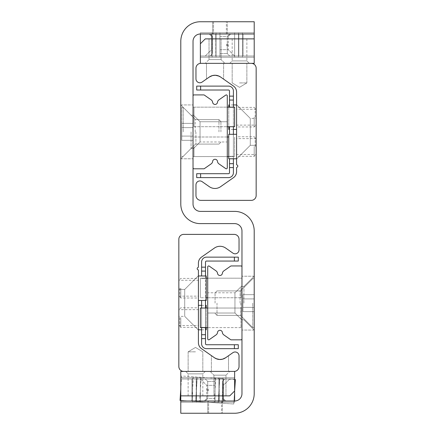<?xml version="1.0" encoding="UTF-8"?>
<svg xmlns="http://www.w3.org/2000/svg" width="435" height="435" viewBox="0 0 435 435"><rect width="100%" height="100%" fill="white"/><g stroke="black" fill="none" stroke-linecap="round" stroke-linejoin="round"><path stroke-width="0.33" stroke-dasharray="2.17 1.63" d="M193.031 131.859L193.031 158.775L193.031 131.859M180.797 131.859L180.797 104.944L180.797 131.859M241.969 303.141L241.969 330.056L241.969 303.141M254.203 303.141L254.203 276.225L254.203 303.141M212.606 33.984L227.287 33.984L212.606 33.984L227.287 33.984L212.606 33.984L227.287 33.984L212.606 33.984L227.287 33.984L212.606 33.984L227.287 33.984L212.606 33.984L227.287 33.984L212.606 33.984L212.606 21.75L227.287 21.75L212.606 21.75L212.606 33.984L212.606 21.75L227.287 21.75L212.606 21.75L227.287 21.75L212.606 21.75L212.606 33.984L212.606 21.75L227.287 21.75L212.606 21.75L227.287 21.75L212.606 21.75L212.606 33.984M212.606 21.75L227.287 21.75L212.606 21.75M213.536 33.984L226.358 33.984L213.536 33.984L226.358 33.984L213.536 33.984L226.358 33.984L213.536 33.984L213.536 21.75L226.358 21.75L213.536 21.75L213.536 33.984L213.536 21.75L226.358 21.75L213.536 21.75M207.712 401.016L222.394 401.016L207.712 401.016L222.394 401.016L207.712 401.016L222.394 401.016L207.712 401.016L222.394 401.016L207.712 401.016L222.394 401.016L207.712 401.016L222.394 401.016L207.712 401.016L207.712 413.25L222.394 413.25L207.712 413.25L207.712 401.016L207.712 413.25L222.394 413.25L207.712 413.25L222.394 413.25L207.712 413.25L207.712 401.016L207.712 413.25L222.394 413.25L207.712 413.25L222.394 413.25L207.712 413.25L207.712 401.016M207.712 413.25L222.394 413.25L207.712 413.25M208.642 401.016L221.464 401.016L208.642 401.016L221.464 401.016L208.642 401.016L221.464 401.016L208.642 401.016L208.642 413.25L221.464 413.25L208.642 413.25L208.642 401.016L208.642 413.25L221.464 413.25L208.642 413.25M243.926 303.141L243.926 286.502L243.926 303.141M191.074 131.859L191.074 148.498L191.074 131.859M254.203 33.984L254.203 21.75L200.372 21.75A19.575 19.575 0 0 0 180.797 41.325L180.797 204.042A19.575 19.575 0 0 0 200.372 223.617L234.628 223.617A7.341 7.341 0 0 1 241.969 230.958L241.969 393.675A7.341 7.341 0 0 1 234.628 401.016L180.797 401.016L180.797 413.25L234.628 413.25A19.575 19.575 0 0 0 254.203 393.675L254.203 230.958A19.575 19.575 0 0 0 234.628 211.383L200.372 211.383A7.341 7.341 0 0 1 193.031 204.042L193.031 41.325A7.341 7.341 0 0 1 200.372 33.984L254.203 33.984L211.513 33.984L216.032 33.984L216.032 56.006L211.513 56.006L211.513 33.984L243.062 33.984L238.543 33.984L238.543 56.006L238.543 33.984L254.203 33.984L254.203 56.006L238.543 56.006L254.203 56.006L238.543 56.006L238.543 33.984L243.062 33.984L209.181 33.984L243.062 33.984L238.543 33.984L238.543 56.006L238.799 33.984L238.799 56.006L243.062 56.006L238.543 56.006L254.203 56.006L254.203 33.984L238.543 33.984L254.203 33.984L254.203 56.006L254.203 32.761L254.203 57.23L200.372 57.23L254.203 57.23L200.372 57.23L254.203 57.23L254.203 32.761L238.543 32.761L238.543 57.23L238.543 32.761L238.543 57.23L238.543 32.761L242.458 32.761L242.458 57.23L242.458 32.761L234.628 32.761L234.628 57.23L234.628 32.761L219.947 32.761L219.947 57.23L219.947 32.761L212.117 32.761L212.117 57.23L212.117 32.761L216.032 32.761L216.032 57.23L216.032 32.761L216.032 57.23L216.032 32.761L200.372 32.761L254.203 32.761L200.372 32.761L200.372 33.984L216.032 33.984L200.372 33.984L200.372 56.006L216.032 56.006L216.032 33.984L216.032 56.006L200.372 56.006L216.032 56.006L215.776 33.984L211.513 33.984L211.513 56.006L243.062 56.006L243.062 33.984L243.062 56.006L234.628 56.006L234.628 33.984L234.628 56.006L219.947 56.006L219.947 33.984L209.181 33.984L230.713 33.984L210.159 33.984L229.734 33.984L219.947 33.984L219.947 56.006L211.513 56.006L215.776 56.006L215.776 33.984L216.032 56.006L216.032 33.984L215.776 56.006L211.513 56.006L211.513 33.984L211.513 56.006L234.628 56.006L205.266 56.006L243.062 56.006L238.799 56.006L238.799 33.984L238.799 56.006L243.062 56.006L243.062 33.984L243.062 56.006L234.628 56.006L234.628 33.984L234.628 56.006L219.947 56.006L219.947 33.984L219.947 56.006L200.372 56.006L200.372 33.984L216.032 33.984L200.372 33.984L200.372 56.006L200.372 33.984M195.478 351.833L188.137 351.833L195.478 351.833M195.478 371.408L188.137 371.408L195.478 371.408M216.777 358.946L218.908 359.44L216.777 358.946M221.078 359.451L222.214 359.261L221.078 359.451M224.27 358.543L228.511 355.738L225.656 357.739A9.787 9.787 0 0 1 214.433 357.739L201.546 348.712A7.341 7.341 0 0 1 198.414 342.698L198.414 270.282A0.489 0.489 0 0 0 198.066 269.814A1.223 1.223 0 0 1 198.066 267.465A0.489 0.489 0 0 0 198.414 266.998L198.414 263.093A7.341 7.341 0 0 1 201.546 257.08L214.433 248.053A9.787 9.787 0 0 1 225.656 248.053L232.872 253.105A3.915 3.915 0 0 0 239.032 249.897L239.032 239.277A4.894 4.894 0 0 0 234.139 234.383L183.733 234.383A4.894 4.894 0 0 0 178.839 239.277L178.839 366.515A4.894 4.894 0 0 0 183.733 371.408L234.139 371.408A4.894 4.894 0 0 0 239.032 366.515L239.032 355.895A3.915 3.915 0 0 0 232.872 352.687L224.27 358.543M214.428 371.408L228.511 371.408L214.428 371.408M178.839 309.644L178.839 325.51L178.839 309.644L198.414 309.644L198.414 325.51L198.414 309.644M178.839 280.281L178.839 296.148L178.839 280.281L198.414 280.281L198.414 296.148L198.414 280.281M198.414 330.056L198.414 275.736L198.414 330.056L184.712 316.354L184.712 289.438L184.712 316.354L184.712 289.438L178.839 289.438L178.839 316.354L178.839 289.438L178.839 316.354L178.839 289.438L178.839 316.354L178.839 289.438L178.839 316.354L178.839 289.438L178.839 316.354L178.839 289.438L178.839 316.354L178.839 289.438L178.839 316.354L178.839 289.438L178.839 316.354L178.839 289.438L178.839 316.354L178.839 289.438L184.712 289.438L184.712 316.354L184.712 289.438L184.712 316.354L184.712 289.438L178.839 289.438L184.712 289.438L184.712 316.354L184.712 289.438L184.712 316.354L184.712 289.438L178.839 289.438L184.712 289.438L184.712 316.354L184.712 289.438L184.712 316.354L184.712 289.438L178.839 289.438L184.712 289.438L184.712 316.354L184.712 289.438L184.712 316.354L198.414 330.056L198.414 275.736L198.414 330.056L198.414 275.736L198.414 330.056L184.712 316.354L198.414 330.056L198.414 275.736L198.414 330.056L198.414 275.736L198.414 330.056L184.712 316.354L198.414 330.056L198.414 275.736L198.414 330.056L198.414 275.736L198.414 330.056L184.712 316.354L198.414 330.056L198.414 275.736L198.414 330.056L198.414 275.736L198.414 330.056L184.712 316.354L178.839 316.354M198.414 275.736L184.712 289.438L198.414 275.736L184.712 289.438L198.414 275.736L184.712 289.438L198.414 275.736L184.712 289.438L198.414 275.736L184.712 289.438L178.839 289.438M239.522 82.922L246.862 82.922L239.522 82.922M239.522 63.347L246.862 63.347L239.522 63.347M218.223 75.81L216.092 75.315L218.223 75.81M213.922 75.304L212.786 75.494L213.922 75.304M210.73 76.212L206.489 79.018L209.344 77.017A9.787 9.787 0 0 1 220.567 77.017L233.454 86.043A7.341 7.341 0 0 1 236.586 92.057L236.586 164.474A0.489 0.489 0 0 0 236.934 164.941A1.223 1.223 0 0 1 236.934 167.29A0.489 0.489 0 0 0 236.586 167.758L236.586 171.662A7.341 7.341 0 0 1 233.454 177.676L220.567 186.702A9.787 9.787 0 0 1 209.344 186.702L202.128 181.651A3.915 3.915 0 0 0 195.967 184.859L195.967 195.478A4.894 4.894 0 0 0 200.861 200.372L251.267 200.372A4.894 4.894 0 0 0 256.161 195.478L256.161 68.241A4.894 4.894 0 0 0 251.267 63.347L200.861 63.347A4.894 4.894 0 0 0 195.967 68.241L195.967 78.86A3.915 3.915 0 0 0 202.128 82.068L210.73 76.212M220.572 63.347L206.489 63.347L220.572 63.347M256.161 125.111L256.161 109.245L256.161 125.111L236.586 125.111L236.586 109.245L236.586 125.111M256.161 154.474L256.161 138.607L256.161 154.474L236.586 154.474L236.586 138.607L236.586 154.474M236.586 104.699L236.586 159.02L236.586 104.699L250.288 118.402L250.288 145.317L250.288 118.402L250.288 145.317L256.161 145.317L256.161 118.402L256.161 145.317L256.161 118.402L256.161 145.317L256.161 118.402L256.161 145.317L256.161 118.402L256.161 145.317L256.161 118.402L256.161 145.317L256.161 118.402L256.161 145.317L256.161 118.402L256.161 145.317L256.161 118.402L256.161 145.317L256.161 118.402L256.161 145.317L250.288 145.317L250.288 118.402L250.288 145.317L250.288 118.402L250.288 145.317L256.161 145.317L250.288 145.317L250.288 118.402L250.288 145.317L250.288 118.402L250.288 145.317L256.161 145.317L250.288 145.317L250.288 118.402L250.288 145.317L250.288 118.402L250.288 145.317L256.161 145.317L250.288 145.317L250.288 118.402L250.288 145.317L250.288 118.402L236.586 104.699L236.586 159.02L236.586 104.699L236.586 159.02L236.586 104.699L250.288 118.402L236.586 104.699L236.586 159.02L236.586 104.699L236.586 159.02L236.586 104.699L250.288 118.402L236.586 104.699L236.586 159.02L236.586 104.699L236.586 159.02L236.586 104.699L250.288 118.402L236.586 104.699L236.586 159.02L236.586 104.699L236.586 159.02L236.586 104.699L250.288 118.402L256.161 118.402M236.586 159.02L250.288 145.317L236.586 159.02L250.288 145.317L236.586 159.02L250.288 145.317L236.586 159.02L250.288 145.317L236.586 159.02L250.288 145.317L256.161 145.317M241.969 278.183L241.969 297.757L241.969 278.183L207.712 278.183L207.712 297.757L207.712 278.183L207.712 297.757L207.712 278.183L207.712 287.97L207.712 278.183L200.372 278.183L200.372 297.757L200.372 278.183L206.244 278.183M207.712 308.034L207.712 327.609L207.712 308.034L207.712 327.609L207.712 308.034L207.712 317.822L207.712 308.034L200.372 308.034L200.372 327.609L207.712 327.609L207.712 317.822L207.712 327.609L241.969 327.609L241.969 308.034L207.712 308.034L240.979 308.034L240.979 327.609L240.979 308.034M241.969 308.034L241.969 327.609M241.969 320.024L234.954 313.01L241.969 320.024L234.954 313.01L241.969 320.024L234.954 313.01L241.969 320.024L241.969 285.768L241.969 320.024L241.969 285.768L241.969 320.024L241.969 285.768L241.969 320.024L241.969 285.768L241.969 320.024L241.969 285.768L241.969 320.024L241.969 285.768L241.969 320.024L241.969 285.768L241.969 320.024L234.954 313.01L234.954 292.782L234.954 313.01L207.712 313.01L207.712 292.782L207.712 313.01L207.712 292.782L207.712 313.01L207.712 292.782L207.712 313.01L207.712 292.782L207.712 313.01L207.712 292.782L207.712 313.01L207.712 292.782L207.712 313.01L207.712 292.782L207.712 313.01L234.954 313.01L234.954 292.782L234.954 313.01L234.954 292.782L234.954 313.01L207.712 313.01L234.954 313.01L234.954 292.782L234.954 313.01L234.954 292.782L234.954 313.01L207.712 313.01L234.954 313.01L234.954 292.782L234.954 313.01L234.954 292.782L234.954 313.01L207.712 313.01M209.251 266.128A0.979 0.979 0 0 0 207.712 266.927L207.712 338.865A0.979 0.979 0 0 0 209.251 339.664L216.075 334.89A3.426 3.426 0 0 0 217.516 332.471A2.447 2.447 0 0 1 222.377 332.471A3.426 3.426 0 0 0 223.818 334.89L230.642 339.664A0.979 0.979 0 0 0 231.202 339.844L240.99 339.844A0.979 0.979 0 0 0 241.969 338.865L241.969 266.927A0.979 0.979 0 0 0 240.99 265.948L231.202 265.948A0.979 0.979 0 0 0 230.642 266.128L223.818 270.902A3.426 3.426 0 0 0 222.377 273.321A2.447 2.447 0 0 1 217.516 273.321A3.426 3.426 0 0 0 216.075 270.902L209.251 266.128M193.031 156.573L193.031 136.998L193.031 156.573L227.287 156.573L227.287 136.998L227.287 156.573L227.287 136.998L227.287 156.573L234.628 156.573L234.628 136.998L234.628 156.573L228.756 156.573M227.287 126.721L227.287 107.146L227.287 126.721L227.287 107.146L227.287 126.721L234.628 126.721L234.628 107.146L193.031 107.146L193.031 126.721L227.287 126.721L194.021 126.721L194.021 107.146L194.021 126.721M193.031 126.721L193.031 107.146M193.031 114.731L200.046 121.746L193.031 114.731L200.046 121.746L193.031 114.731L200.046 121.746L193.031 114.731L193.031 148.987L193.031 114.731L193.031 148.987L193.031 114.731L193.031 148.987L193.031 114.731L193.031 148.987L193.031 114.731L193.031 148.987L193.031 114.731L193.031 148.987L193.031 114.731L193.031 148.987L193.031 114.731L200.046 121.746L200.046 141.973L200.046 121.746L227.287 121.746L227.287 141.973L227.287 121.746L227.287 141.973L227.287 121.746L227.287 141.973L227.287 121.746L227.287 141.973L227.287 121.746L227.287 141.973L227.287 121.746L227.287 141.973L227.287 121.746L227.287 141.973L227.287 121.746L200.046 121.746L200.046 141.973L200.046 121.746L200.046 141.973L200.046 121.746L227.287 121.746L200.046 121.746L200.046 141.973L200.046 121.746L200.046 141.973L200.046 121.746L227.287 121.746L200.046 121.746L200.046 141.973L200.046 121.746L200.046 141.973L200.046 121.746L227.287 121.746M225.749 168.628A0.979 0.979 0 0 0 227.287 167.828L227.287 95.89A0.979 0.979 0 0 0 225.749 95.091L218.925 99.865A3.426 3.426 0 0 0 217.484 102.285A2.447 2.447 0 0 1 212.623 102.285A3.426 3.426 0 0 0 211.182 99.865L204.358 95.091A0.979 0.979 0 0 0 203.797 94.912L194.01 94.912A0.979 0.979 0 0 0 193.031 95.89L193.031 167.828A0.979 0.979 0 0 0 194.01 168.807L203.797 168.807A0.979 0.979 0 0 0 204.358 168.628L211.182 163.854A3.426 3.426 0 0 0 212.623 161.434A2.447 2.447 0 0 1 217.484 161.434A3.426 3.426 0 0 0 218.925 163.854L225.749 168.628M193.031 167.828L193.031 95.89M208.447 390.005L207.789 390.733L207.147 390.472L207.022 389.76L207.712 389.271A0.734 0.734 0 0 0 207.076 390.369A0.734 0.734 0 0 0 208.349 390.369A0.734 0.734 0 0 0 207.712 389.271L208.441 389.907L207.712 390.739L208.398 390.271L208.262 389.515L207.712 389.271L208.447 390.005L208.169 389.434L207.413 389.336L206.984 389.923L207.294 390.608L208.006 390.679L208.447 390.005A0.734 0.734 0 0 1 207.712 390.739A0.734 0.734 0 0 1 206.978 390.005A0.734 0.734 0 0 1 207.712 389.271A0.734 0.734 0 0 1 208.447 390.005L207.712 389.271L208.447 390.005A0.734 0.734 0 0 0 207.712 389.271A0.734 0.734 0 0 0 206.978 390.005A0.734 0.734 0 0 0 207.712 390.739A0.734 0.734 0 0 0 208.447 390.005A0.734 0.734 0 0 1 207.348 390.641A0.734 0.734 0 0 1 207.348 389.368A0.734 0.734 0 0 1 208.447 390.005A0.734 0.734 0 0 1 207.712 390.739A0.734 0.734 0 0 1 206.978 390.005A0.734 0.734 0 0 1 207.712 389.271A0.734 0.734 0 0 1 208.447 390.005L207.789 390.733L207.147 390.472L207.022 389.76L207.712 389.271A0.734 0.734 0 0 0 207.076 390.369A0.734 0.734 0 0 0 208.349 390.369A0.734 0.734 0 0 0 207.712 389.271L208.441 389.907L207.712 390.739L208.398 390.271L208.262 389.515L207.712 389.271L208.447 390.005L208.169 389.434L207.413 389.336L206.984 389.923L207.294 390.608L208.006 390.679L208.447 390.005A0.734 0.734 0 0 1 207.712 390.739A0.734 0.734 0 0 1 206.978 390.005A0.734 0.734 0 0 1 207.712 389.271A0.734 0.734 0 0 1 208.447 390.005L207.712 389.271L208.447 390.005A0.734 0.734 0 0 0 207.712 389.271A0.734 0.734 0 0 0 206.978 390.005A0.734 0.734 0 0 0 208.082 390.641A0.734 0.734 0 0 0 208.082 389.368A0.734 0.734 0 0 0 206.978 390.005A0.734 0.734 0 0 0 207.712 390.739A0.734 0.734 0 0 0 208.447 390.005A0.734 0.734 0 0 1 207.348 390.641A0.734 0.734 0 0 1 207.348 389.368A0.734 0.734 0 0 1 208.447 390.005M223.487 401.016L218.968 401.016L218.968 378.994L223.487 378.994L223.487 401.016L200.372 401.016L225.819 401.016L204.287 401.016L224.841 401.016L205.266 401.016L223.487 401.016L223.487 378.994L191.938 378.994L196.457 378.994L196.457 401.016L191.938 401.016L200.372 401.016L191.938 401.016L196.457 401.016L196.457 378.994L196.201 401.016L191.938 401.016L215.053 401.016L180.797 401.016L196.457 401.016L196.201 378.994L191.938 378.994L191.938 401.016L191.938 378.994L200.372 378.994L200.372 401.016L200.372 378.994L215.053 378.994L215.053 401.016L224.841 401.016L205.266 401.016L225.819 401.016L204.287 401.016L224.841 401.016L205.266 401.016L215.053 401.016L215.053 378.994L223.487 378.994L219.224 378.994L219.224 401.016L223.487 401.016L223.487 378.994L200.372 378.994L229.734 378.994L180.797 378.994L196.457 378.994L196.457 401.016L196.457 378.994L196.201 401.016L196.201 378.994L191.938 378.994L191.938 401.016L191.938 378.994L200.372 378.994L200.372 401.016L200.372 378.994L215.053 378.994L215.053 401.016L215.053 378.994L223.487 378.994L219.224 378.994L219.224 401.016L218.968 378.994L218.968 401.016L234.628 401.016L218.968 401.016L218.968 378.994L234.628 378.994L218.968 378.994L223.487 378.994L223.487 401.016M180.797 401.016L180.797 378.994L196.457 378.994L180.797 378.994L180.797 401.016L196.457 401.016L180.797 401.016L180.797 378.994L180.797 402.239L234.628 402.239L234.628 377.77L180.797 377.77L234.628 377.77L180.797 377.77L234.628 377.77L180.797 377.77L234.628 377.77L234.628 402.239L218.968 402.239L218.968 377.77L218.968 402.239L222.883 402.239L222.883 377.77L222.883 402.239L215.053 402.239L215.053 377.77L215.053 402.239L200.372 402.239L200.372 377.77L200.372 402.239L192.542 402.239L192.542 377.77L192.542 402.239L196.457 402.239L196.457 377.77L196.457 402.239L180.797 402.239L180.797 377.77L180.797 402.239L180.797 377.77L180.797 395.877L229.734 395.877L234.628 390.983L234.628 371.408L180.797 371.408L180.797 395.877L180.797 371.408L180.797 395.877L229.734 395.877L234.628 390.983L234.628 371.408L180.797 371.408L234.628 371.408L234.628 390.983L229.734 395.877L180.797 395.877M234.628 401.016L234.628 378.994L218.968 378.994L218.968 401.016L218.968 378.994L234.628 378.994L234.628 401.016L218.968 401.016L234.628 401.016L234.628 378.994L234.628 402.239L180.797 402.239L196.457 402.239L196.457 377.77L196.457 402.239L192.542 402.239L222.883 402.239L218.968 402.239L218.968 377.77L218.968 402.239L234.628 402.239L234.628 377.77M215.053 398.569L206.734 398.569L215.053 398.569M215.053 381.441L207.712 381.441L215.053 381.441M215.053 385.356L206.734 385.356L215.053 385.356M226.553 44.995L227.211 44.267L227.853 44.528L227.978 45.24L227.287 45.729A0.734 0.734 0 0 0 227.924 44.626A0.734 0.734 0 0 0 226.651 44.626A0.734 0.734 0 0 0 227.287 45.729L226.559 45.093L227.287 44.261L226.602 44.729L226.738 45.485L227.287 45.729L226.553 44.995L226.831 45.566L227.587 45.664L228.016 45.077L227.706 44.392L226.994 44.321L226.553 44.995A0.734 0.734 0 0 1 227.287 44.261A0.734 0.734 0 0 1 228.022 44.995A0.734 0.734 0 0 1 227.287 45.729A0.734 0.734 0 0 1 226.553 44.995L227.287 45.729L226.553 44.995A0.734 0.734 0 0 1 227.287 44.261A0.734 0.734 0 0 1 228.022 44.995A0.734 0.734 0 0 1 227.287 45.729A0.734 0.734 0 0 1 226.553 44.995A0.734 0.734 0 0 0 227.287 45.729A0.734 0.734 0 0 0 228.022 44.995A0.734 0.734 0 0 0 226.923 44.359A0.734 0.734 0 0 0 226.923 45.631A0.734 0.734 0 0 0 228.022 44.995A0.734 0.734 0 0 0 227.287 44.261A0.734 0.734 0 0 0 226.553 44.995A0.734 0.734 0 0 1 227.657 44.359A0.734 0.734 0 0 1 227.657 45.631A0.734 0.734 0 0 1 226.553 44.995A0.734 0.734 0 0 0 227.287 45.729A0.734 0.734 0 0 0 228.022 44.995A0.734 0.734 0 0 0 227.287 44.261A0.734 0.734 0 0 0 226.553 44.995L227.211 44.267L227.853 44.528L227.978 45.24L227.287 45.729A0.734 0.734 0 0 0 227.924 44.626A0.734 0.734 0 0 0 226.651 44.626A0.734 0.734 0 0 0 227.287 45.729L226.559 45.093L227.287 44.261L226.602 44.729L226.738 45.485L227.287 45.729L226.553 44.995L226.831 45.566L227.587 45.664L228.016 45.077L227.706 44.392L226.994 44.321L226.553 44.995A0.734 0.734 0 0 1 227.287 44.261A0.734 0.734 0 0 1 228.022 44.995A0.734 0.734 0 0 1 227.287 45.729A0.734 0.734 0 0 1 226.553 44.995L227.287 45.729L226.553 44.995A0.734 0.734 0 0 1 227.287 44.261A0.734 0.734 0 0 1 228.022 44.995A0.734 0.734 0 0 1 226.918 45.631A0.734 0.734 0 0 1 226.918 44.359A0.734 0.734 0 0 1 228.022 44.995A0.734 0.734 0 0 1 227.287 45.729A0.734 0.734 0 0 1 226.553 44.995A0.734 0.734 0 0 0 227.657 45.631A0.734 0.734 0 0 0 227.657 44.359A0.734 0.734 0 0 0 226.553 44.995M219.947 36.431L228.266 36.431L219.947 36.431M219.947 53.559L227.287 53.559L219.947 53.559M219.947 49.644L228.266 49.644L219.947 49.644M206.978 389.956A0.734 0.734 0 0 1 207.761 389.271A0.734 0.734 0 0 1 208.447 390.054A0.734 0.734 0 0 1 207.664 390.739A0.734 0.734 0 0 1 206.978 389.956M208.447 390.054A0.734 0.734 0 0 0 207.386 389.347A0.734 0.734 0 0 0 207.305 390.614A0.734 0.734 0 0 0 208.447 390.054M180.797 400.472L233.758 404.001L180.041 400.423L181.667 376.009L234.628 379.537M234.628 390.902L233.758 404.001L235.384 379.586L219.757 378.542L218.131 402.962L219.757 378.542L223.661 378.803L222.035 403.218M223.661 378.803L181.667 376.009L180.797 389.107M215.847 378.287L214.227 402.701M201.198 377.308L199.578 401.722M193.39 376.792L191.764 401.206M197.294 377.047L195.668 401.467L197.294 377.047M254.203 38.878L205.266 38.878L200.372 43.772L200.372 63.347L254.203 63.347L200.372 63.347L200.372 43.772L205.266 38.878L254.203 38.878L254.203 63.347L254.203 38.878L205.266 38.878L200.372 43.772L200.372 63.347L254.203 63.347L254.203 32.761L254.203 57.23L200.372 57.23L254.203 57.23L200.372 57.23L200.372 32.761L200.372 57.23L200.372 32.761L200.372 57.23L200.372 32.761L200.372 57.23L200.372 32.761L216.032 32.761L216.032 57.23L216.032 32.761L216.032 57.23L216.032 32.761L212.117 32.761L212.117 57.23L212.117 32.761L219.947 32.761L219.947 57.23L219.947 32.761L234.628 32.761L234.628 57.23L234.628 32.761L242.458 32.761L242.458 57.23L242.458 32.761L238.543 32.761L238.543 57.23L238.543 32.761L238.543 57.23L238.543 32.761L254.203 32.761L254.203 57.23L254.203 32.761L200.372 32.761L254.203 32.761L200.372 32.761L254.203 32.761L254.203 57.23L200.372 57.23M205.266 371.408L185.691 371.408L205.266 371.408L202.819 373.855L188.137 373.855L202.819 373.855L188.137 373.855L188.137 395.877L202.819 395.877L188.137 395.877L202.819 395.877L188.137 395.877L188.137 373.855L202.819 373.855L205.266 371.408L185.691 371.408L205.266 371.408M229.734 371.408L210.159 371.408L229.734 371.408L225.966 375.177L213.928 375.177L225.966 375.177L213.928 375.177L213.928 395.877L225.966 395.877L213.928 395.877L225.966 395.877L213.928 395.877L213.928 375.177L225.966 375.177L229.734 371.408L210.159 371.408L229.734 371.408M229.734 63.347L249.309 63.347L229.734 63.347L232.181 60.9L246.862 60.9L232.181 60.9L246.862 60.9L246.862 38.878L232.181 38.878L246.862 38.878L232.181 38.878L246.862 38.878L246.862 60.9L232.181 60.9L229.734 63.347L249.309 63.347L229.734 63.347M205.266 63.347L224.841 63.347L205.266 63.347L209.034 59.579L221.072 59.579L209.034 59.579L221.072 59.579L221.072 38.878L209.034 38.878L221.072 38.878L209.034 38.878L221.072 38.878L221.072 59.579L209.034 59.579L205.266 63.347L224.841 63.347L205.266 63.347M205.51 308.034L205.51 334.705L201.595 334.705L205.51 334.705L205.51 343.759A0.979 0.979 0 0 0 206.489 344.737L238.298 344.737L238.298 348.652L234.383 348.652L234.383 344.737M205.51 327.609L205.51 271.087L201.595 271.087L201.595 267.172L205.51 267.172L205.51 271.087L201.595 271.087L201.595 275.98M234.383 261.054L234.383 257.139L238.298 257.139L238.298 261.054L206.489 261.054A0.979 0.979 0 0 0 205.51 262.033L205.51 267.172M205.51 275.98L205.51 300.449M205.51 338.62L201.595 338.62L201.595 334.705L205.51 334.705M201.595 267.172L201.595 262.033A4.894 4.894 0 0 1 206.489 257.139L234.383 257.139M201.595 327.609L201.595 308.034M201.595 300.449L201.595 334.705M205.51 271.087L201.595 271.087M234.383 348.652L206.489 348.652A4.894 4.894 0 0 1 201.595 343.759L201.595 338.62M229.49 158.775L229.49 163.669L233.405 163.669L233.405 167.584L229.49 167.584L229.49 163.669L233.405 163.669L233.405 100.05L229.49 100.05L229.49 90.997A0.979 0.979 0 0 0 228.511 90.018L196.702 90.018L196.702 86.103L200.617 86.103L200.617 90.018M200.617 173.701L200.617 177.616L196.702 177.616L196.702 173.701L228.511 173.701A0.979 0.979 0 0 0 229.49 172.722L229.49 167.584M229.49 126.721L229.49 134.306M229.49 96.135L233.405 96.135L233.405 100.05L229.49 100.05L229.49 107.146M200.617 86.103L228.511 86.103A4.894 4.894 0 0 1 233.405 90.997L233.405 96.135M229.49 163.669L233.405 163.669M229.49 100.05L233.405 100.05M233.405 107.146L233.405 126.721M233.405 134.306L233.405 158.775M233.405 167.584L233.405 172.722A4.894 4.894 0 0 1 228.511 177.616L200.617 177.616M215.053 378.994L200.372 378.994L215.053 378.994M222.883 402.239L180.797 402.239L234.628 402.239L218.968 402.239L218.968 377.77L218.968 402.239L222.883 402.239L222.883 377.77M180.797 402.239L180.797 377.77L180.797 402.239M215.053 402.239L215.053 377.77M200.372 402.239L200.372 377.77M192.542 402.239L192.542 377.77M196.457 402.239L196.457 377.77L196.457 402.239M219.947 56.006L234.628 56.006L219.947 56.006M254.203 117.178L254.203 126.966L254.203 117.178M255.182 117.178L255.182 108.369L255.182 117.178M236.586 117.178L236.586 129.412L236.586 117.178M228.756 107.146L228.756 126.721M228.756 129.412L228.756 104.944M254.203 146.541L254.203 156.328L254.203 146.541M255.182 146.541L255.182 137.732L255.182 146.541M236.586 146.541L236.586 158.775L236.586 146.541M228.756 158.775L228.756 134.306M180.797 317.577L180.797 327.365L180.797 317.577M179.818 317.577L179.818 326.386L179.818 317.577M198.414 317.577L198.414 329.812L198.414 317.577M206.244 305.343L206.244 329.812M206.244 327.609L206.244 308.034M180.797 288.215L180.797 298.002L180.797 288.215M179.818 288.215L179.818 297.023L179.818 288.215M198.414 288.215L198.414 300.449L198.414 288.215M206.244 275.98L206.244 300.449M194.021 146.785L194.021 156.573L194.01 146.785M194.01 137.009L228.756 136.998M240.979 287.97L240.979 297.757L240.99 287.97M240.99 297.747L207.712 297.757L207.712 287.97L207.712 297.757L200.372 297.757L206.244 297.757M218.968 131.859L218.968 119.625L218.968 131.859M220.926 131.859L220.926 121.582L220.926 131.859M183.244 131.859L183.244 107.391L183.244 131.859M193.031 127.624L193.031 140.336L193.031 123.382L193.031 140.336L193.031 123.382L193.031 140.336L193.031 123.382L193.031 140.336L193.031 123.382L193.031 140.336L193.031 123.382L193.031 140.336L193.031 123.382L193.031 140.336L193.031 127.624L181.776 127.624L181.776 123.382L181.776 127.624L193.031 127.624L181.776 127.624L181.776 136.095L181.776 123.382L193.031 123.382L181.776 123.382L181.776 127.624L193.031 127.624L181.776 127.624L181.776 136.095L193.031 136.095L181.776 136.095L181.776 140.336L181.776 123.382L181.776 127.624L193.031 127.624L181.776 127.624L181.776 136.095L193.031 136.095L181.776 136.095L181.776 140.336L193.031 140.336L181.776 140.336L181.776 123.382L193.031 123.382L181.776 123.382L181.776 127.624L193.031 127.624L181.776 127.624L181.776 136.095L193.031 136.095L181.776 136.095L181.776 140.336L181.776 123.382L181.776 127.624L193.031 127.624L181.776 127.624L181.776 136.095L193.031 136.095L181.776 136.095L181.776 140.336L193.031 140.336L181.776 140.336L181.776 123.382L193.031 123.382L181.776 123.382L181.776 127.624L193.031 127.624L181.776 127.624L181.776 136.095L193.031 136.095L181.776 136.095L181.776 140.336L181.776 123.382L181.776 127.624L193.031 127.624M181.776 131.859L181.776 107.391L181.776 131.859M181.776 140.336L193.031 140.336L181.776 140.336L181.776 136.095L193.031 136.095L181.776 136.095L181.776 140.336L181.776 127.624L181.776 136.095L193.031 136.095L181.776 136.095L181.776 140.336L193.031 140.336M181.776 123.382L193.031 123.382M217.011 303.141L217.011 315.375L217.011 303.141M215.053 303.141L215.053 292.864L215.053 303.141M252.735 303.141L252.735 327.609L252.735 303.141M242.947 307.376L242.947 294.664L242.947 311.618L242.947 294.664L242.947 311.618L242.947 294.664L242.947 311.618L242.947 294.664L242.947 311.618L242.947 294.664L242.947 311.618L242.947 294.664L242.947 311.618L242.947 294.664L242.947 307.376L254.203 307.376L254.203 311.618L254.203 307.376L242.947 307.376L254.203 307.376L254.203 298.905L254.203 311.618L242.947 311.618L254.203 311.618L254.203 307.376L242.947 307.376L254.203 307.376L254.203 298.905L242.947 298.905L254.203 298.905L254.203 294.664L254.203 311.618L254.203 307.376L242.947 307.376L254.203 307.376L254.203 298.905L242.947 298.905L254.203 298.905L254.203 294.664L242.947 294.664L254.203 294.664L254.203 311.618L242.947 311.618L254.203 311.618L254.203 307.376L242.947 307.376L254.203 307.376L254.203 298.905L242.947 298.905L254.203 298.905L254.203 294.664L254.203 311.618L254.203 307.376L242.947 307.376L254.203 307.376L254.203 298.905L242.947 298.905L254.203 298.905L254.203 294.664L242.947 294.664L254.203 294.664L254.203 311.618L242.947 311.618L254.203 311.618L254.203 307.376L242.947 307.376L254.203 307.376L254.203 298.905L242.947 298.905L254.203 298.905L254.203 294.664L254.203 311.618L254.203 307.376L242.947 307.376M254.203 294.664L242.947 294.664L254.203 294.664L254.203 298.905L242.947 298.905L254.203 298.905L254.203 294.664L254.203 307.376L254.203 298.905L242.947 298.905L254.203 298.905L254.203 294.664L242.947 294.664M254.203 311.618L242.947 311.618M205.51 327.365L201.595 327.365L205.51 327.365M205.51 278.427L201.595 278.427L205.51 278.427M229.49 156.328L233.405 156.328L229.49 156.328M229.49 107.391L233.405 107.391L229.49 107.391M195.886 131.859L195.886 144.094L195.886 131.859M195.19 131.859L195.19 119.337L195.19 131.859M240.093 303.141L240.093 290.906L240.093 303.141M240.789 303.141L240.789 315.663L240.789 303.141M180.797 158.775L193.031 158.775L180.797 158.775L191.074 148.498L193.031 148.498L191.074 148.498L180.797 158.775L191.074 148.498L193.031 148.498L191.074 148.498L180.797 158.775L191.074 148.498L193.031 148.498L191.074 148.498L180.797 158.775L191.074 148.498L193.031 148.498M180.797 104.944L193.031 104.944L180.797 104.944L191.074 115.221L193.031 115.221L191.074 115.221L180.797 104.944L191.074 115.221L193.031 115.221L191.074 115.221L180.797 104.944L191.074 115.221L193.031 115.221L191.074 115.221L180.797 104.944L191.074 115.221L193.031 115.221M254.203 330.056L241.969 330.056L254.203 330.056L243.926 319.779L241.969 319.779L243.926 319.779L254.203 330.056L243.926 319.779L241.969 319.779L243.926 319.779L254.203 330.056L243.926 319.779L241.969 319.779L243.926 319.779L254.203 330.056L243.926 319.779L241.969 319.779M254.203 276.225L241.969 276.225L254.203 276.225L243.926 286.502L241.969 286.502L243.926 286.502L254.203 276.225L243.926 286.502L241.969 286.502L243.926 286.502L254.203 276.225L243.926 286.502L241.969 286.502L243.926 286.502L254.203 276.225L243.926 286.502L241.969 286.502M227.287 33.984L227.287 21.75L227.287 33.984M226.358 33.984L226.358 21.75M222.394 401.016L222.394 413.25L222.394 401.016M221.464 401.016L221.464 413.25M188.137 351.833L195.478 347.424L202.819 351.833L195.478 347.424L188.137 351.833L188.137 371.408L188.137 351.833M202.819 371.408L202.819 351.833L202.819 371.408M228.511 355.738L228.511 371.408L228.511 355.738M211.383 371.408L211.383 355.602L211.383 371.408M178.839 325.51L198.414 325.51M178.839 296.148L198.414 296.148M246.862 82.922L239.522 87.332L232.181 82.922L239.522 87.332L246.862 82.922L246.862 63.347L246.862 82.922M232.181 63.347L232.181 82.922L232.181 63.347M206.489 79.018L206.489 63.347L206.489 79.018M223.617 63.347L223.617 79.154L223.617 63.347M256.161 109.245L236.586 109.245M256.161 138.607L236.586 138.607M207.712 297.757L241.969 297.757M241.969 285.768L234.954 292.782L241.969 285.768L234.954 292.782L241.969 285.768L234.954 292.782L241.969 285.768L234.954 292.782L207.712 292.782M227.287 136.998L193.031 136.998M193.031 148.987L200.046 141.973L193.031 148.987L200.046 141.973L193.031 148.987L200.046 141.973L193.031 148.987L200.046 141.973L227.287 141.973M207.712 398.569L205.266 401.016L207.712 398.569L207.712 390.739L207.712 398.569L205.266 401.016L207.712 398.569L207.712 390.739L207.712 398.569M222.394 398.569L224.841 401.016L222.394 398.569L222.394 381.441L222.394 398.569L224.841 401.016L222.394 398.569L222.394 381.441L224.841 378.994L222.394 381.441L222.394 398.569M207.712 381.441L207.712 389.271L207.712 381.441L207.712 389.271L207.712 381.441L205.266 378.994L207.712 381.441M206.734 398.569L204.287 401.016L206.734 398.569L206.734 385.356L206.734 398.569M223.372 398.569L225.819 401.016L223.372 398.569L223.372 385.356L229.734 378.994L223.372 385.356L223.372 398.569M200.372 378.994L206.734 385.356L200.372 378.994M227.287 36.431L229.734 33.984L227.287 36.431L227.287 44.261L227.287 36.431L229.734 33.984L227.287 36.431L227.287 44.261L227.287 36.431M212.606 36.431L210.159 33.984L212.606 36.431L212.606 53.559L212.606 36.431L210.159 33.984L212.606 36.431L212.606 53.559L210.159 56.006L212.606 53.559L212.606 36.431M227.287 53.559L227.287 45.729L227.287 53.559L227.287 45.729L227.287 53.559L229.734 56.006L227.287 53.559M228.266 36.431L230.713 33.984L228.266 36.431L228.266 49.644L228.266 36.431M211.627 36.431L209.181 33.984L211.627 36.431L211.627 49.644L205.266 56.006L211.627 49.644L211.627 36.431M234.628 56.006L228.266 49.644L234.628 56.006M185.691 371.408L188.137 373.855L185.691 371.408M202.819 395.877L202.819 373.855L202.819 395.877M210.159 371.408L213.928 375.177L210.159 371.408M225.966 395.877L225.966 375.177L225.966 395.877M249.309 63.347L246.862 60.9L249.309 63.347M232.181 38.878L232.181 60.9L232.181 38.878M224.841 63.347L221.072 59.579L224.841 63.347M209.034 38.878L209.034 59.579L209.034 38.878M224.841 378.994L222.394 381.441L224.841 378.994M210.159 56.006L212.606 53.559L210.159 56.006M255.182 108.369L254.203 107.391L236.586 107.391M255.182 125.987L254.203 126.966L236.586 126.966M233.405 104.944L229.49 104.944M233.405 129.412L229.49 129.412M255.182 137.732L254.203 136.753L236.586 136.753M255.182 155.349L254.203 156.328L236.586 156.328M179.818 326.386L180.797 327.365L198.414 327.365M179.818 308.768L180.797 307.79L198.414 307.79M201.595 329.812L205.51 329.812M201.595 305.343L205.51 305.343M179.818 297.023L180.797 298.002L198.414 298.002M179.818 279.406L180.797 278.427L198.414 278.427M240.99 327.599L207.712 327.609M194.01 107.157L227.287 107.146M194.01 156.562L227.287 156.573M240.99 278.193L207.712 278.183M220.926 121.582L218.968 119.625L195.886 119.625L218.968 119.625L220.926 121.582L218.968 119.625L195.886 119.625L218.968 119.625L220.926 121.582L218.968 119.625L195.886 119.625L218.968 119.625L220.926 121.582L218.968 119.625L195.886 119.625L195.19 119.337L183.244 107.391L181.776 107.391L183.244 107.391L195.19 119.337L195.886 119.625L195.19 119.337L183.244 107.391L181.776 107.391L183.244 107.391L195.19 119.337L195.886 119.625L195.19 119.337L183.244 107.391L181.776 107.391L183.244 107.391L195.19 119.337L195.886 119.625L195.19 119.337L183.244 107.391L181.776 107.391M220.926 142.136L218.968 144.094L195.886 144.094L218.968 144.094L220.926 142.136L218.968 144.094L195.886 144.094L218.968 144.094L220.926 142.136L218.968 144.094L195.886 144.094L218.968 144.094L220.926 142.136L218.968 144.094L195.886 144.094L195.19 144.382L183.244 156.328L181.776 156.328L183.244 156.328L195.19 144.382L195.886 144.094L195.19 144.382L183.244 156.328L181.776 156.328L183.244 156.328L195.19 144.382L195.886 144.094L195.19 144.382L183.244 156.328L181.776 156.328L183.244 156.328L195.19 144.382L195.886 144.094L195.19 144.382L183.244 156.328L181.776 156.328M215.053 313.417L217.011 315.375L240.093 315.375L217.011 315.375L215.053 313.417L217.011 315.375L240.093 315.375L217.011 315.375L215.053 313.417L217.011 315.375L240.093 315.375L217.011 315.375L215.053 313.417L217.011 315.375L240.093 315.375L240.789 315.663L252.735 327.609L254.203 327.609L252.735 327.609L240.789 315.663L240.093 315.375L240.789 315.663L252.735 327.609L254.203 327.609L252.735 327.609L240.789 315.663L240.093 315.375L240.789 315.663L252.735 327.609L254.203 327.609L252.735 327.609L240.789 315.663L240.093 315.375L240.789 315.663L252.735 327.609L254.203 327.609M215.053 292.864L217.011 290.906L240.093 290.906L217.011 290.906L215.053 292.864L217.011 290.906L240.093 290.906L217.011 290.906L215.053 292.864L217.011 290.906L240.093 290.906L217.011 290.906L215.053 292.864L217.011 290.906L240.093 290.906L240.789 290.618L252.735 278.672L254.203 278.672L252.735 278.672L240.789 290.618L240.093 290.906L240.789 290.618L252.735 278.672L254.203 278.672L252.735 278.672L240.789 290.618L240.093 290.906L240.789 290.618L252.735 278.672L254.203 278.672L252.735 278.672L240.789 290.618L240.093 290.906L240.789 290.618L252.735 278.672L254.203 278.672"/><path stroke-width="0.65" d="M254.203 21.75L254.203 33.984L200.372 33.984A7.341 7.341 0 0 0 193.031 41.325L193.031 204.042A7.341 7.341 0 0 0 200.372 211.383L234.628 211.383A19.575 19.575 0 0 1 254.203 230.958L254.203 393.675A19.575 19.575 0 0 1 234.628 413.25L180.797 413.25L180.797 401.016L234.628 401.016A7.341 7.341 0 0 0 241.969 393.675L241.969 230.958A7.341 7.341 0 0 0 234.628 223.617L200.372 223.617A19.575 19.575 0 0 1 180.797 204.042L180.797 41.325A19.575 19.575 0 0 1 200.372 21.75L254.203 21.75M214.433 357.739L216.777 358.946L214.439 357.744A9.787 9.787 0 0 0 225.656 357.739L222.541 359.185L219.631 359.5L216.01 358.636L214.433 357.739L216.01 358.636L219.631 359.5L222.541 359.185L225.656 357.739L232.872 352.687A3.915 3.915 0 0 1 239.032 355.895L239.032 366.515A4.894 4.894 0 0 1 234.139 371.408L183.733 371.408A4.894 4.894 0 0 1 178.839 366.515L178.839 239.277A4.894 4.894 0 0 1 183.733 234.383L234.139 234.383A4.894 4.894 0 0 1 239.032 239.277L239.032 249.897A3.915 3.915 0 0 1 232.872 253.105L225.656 248.053A9.787 9.787 0 0 0 214.433 248.053L201.546 257.08A7.341 7.341 0 0 0 198.414 263.093L198.414 266.998A0.489 0.489 0 0 1 198.066 267.465A1.223 1.223 0 0 0 198.066 269.814A0.489 0.489 0 0 1 198.414 270.282L198.414 342.698A7.341 7.341 0 0 0 201.546 348.712L214.433 357.739M218.908 359.44L221.078 359.451L218.908 359.44M222.214 359.261L224.27 358.543L222.214 359.261M220.567 77.017L218.223 75.81L220.567 77.017A9.787 9.787 0 0 0 209.344 77.017L212.459 75.57L215.368 75.255L218.99 76.12L220.567 77.017L218.99 76.12L215.368 75.255L212.459 75.57L209.344 77.017L202.128 82.068A3.915 3.915 0 0 1 195.967 78.86L195.967 68.241A4.894 4.894 0 0 1 200.861 63.347L251.267 63.347A4.894 4.894 0 0 1 256.161 68.241L256.161 195.478A4.894 4.894 0 0 1 251.267 200.372L200.861 200.372A4.894 4.894 0 0 1 195.967 195.478L195.967 184.859A3.915 3.915 0 0 1 202.128 181.651L209.344 186.702A9.787 9.787 0 0 0 220.567 186.702L233.454 177.676A7.341 7.341 0 0 0 236.586 171.662L236.586 167.758A0.489 0.489 0 0 1 236.934 167.29A1.223 1.223 0 0 0 236.934 164.941A0.489 0.489 0 0 1 236.586 164.474L236.586 92.057A7.341 7.341 0 0 0 233.454 86.043L220.567 77.017M216.092 75.315L213.922 75.304L216.092 75.315M212.786 75.494L210.73 76.212L212.786 75.494M207.712 266.927A0.979 0.979 0 0 1 209.251 266.128L216.075 270.902A3.426 3.426 0 0 1 217.516 273.321A2.447 2.447 0 0 0 222.377 273.321A3.426 3.426 0 0 1 223.818 270.902L230.642 266.128A0.979 0.979 0 0 1 231.202 265.948L240.99 265.948A0.979 0.979 0 0 1 241.969 266.927L241.969 338.865A0.979 0.979 0 0 1 240.99 339.844L231.202 339.844A0.979 0.979 0 0 1 230.642 339.664L223.818 334.89A3.426 3.426 0 0 1 222.377 332.471A2.447 2.447 0 0 0 217.516 332.471A3.426 3.426 0 0 1 216.075 334.89L209.251 339.664A0.979 0.979 0 0 1 207.712 338.865L207.712 266.927M193.031 95.89A0.979 0.979 0 0 1 194.01 94.912L203.797 94.912A0.979 0.979 0 0 1 204.358 95.091L211.182 99.865A3.426 3.426 0 0 1 212.623 102.285A2.447 2.447 0 0 0 217.484 102.285A3.426 3.426 0 0 1 218.925 99.865L225.749 95.091A0.979 0.979 0 0 1 227.287 95.89L227.287 167.828A0.979 0.979 0 0 1 225.749 168.628L218.925 163.854A3.426 3.426 0 0 1 217.484 161.434A2.447 2.447 0 0 0 212.623 161.434A3.426 3.426 0 0 1 211.182 163.854L204.358 168.628A0.979 0.979 0 0 1 203.797 168.807L194.01 168.807A0.979 0.979 0 0 1 193.031 167.828M180.797 389.107L180.041 400.423L180.797 400.472M234.628 379.537L235.384 379.586L234.628 390.902M200.372 57.23L200.372 33.984M254.203 33.984L254.203 63.347L200.372 63.347L200.372 43.772L205.266 38.878L254.203 38.878M180.797 395.877L180.797 371.408L234.628 371.408L234.628 390.983L229.734 395.877L180.797 395.877L180.797 401.016M201.595 334.705L201.595 338.62L205.51 338.62L205.51 334.705L201.595 334.705L201.595 327.609M234.383 344.737L234.383 348.652L238.298 348.652L238.298 344.737L206.489 344.737A0.979 0.979 0 0 1 205.51 343.759L205.51 338.62M205.51 267.172L201.595 267.172L201.595 271.087L205.51 271.087L205.51 262.033A0.979 0.979 0 0 1 206.489 261.054L238.298 261.054L238.298 257.139L234.383 257.139L234.383 261.054M205.51 271.087L205.51 275.98M205.51 300.449L205.51 308.034M205.51 327.609L205.51 334.705M234.383 257.139L206.489 257.139A4.894 4.894 0 0 0 201.595 262.033L201.595 267.172M201.595 308.034L201.595 300.449M201.595 275.98L201.595 271.087M201.595 338.62L201.595 343.759A4.894 4.894 0 0 0 206.489 348.652L234.383 348.652M229.49 167.584L233.405 167.584L233.405 163.669L229.49 163.669L229.49 172.722A0.979 0.979 0 0 1 228.511 173.701L196.702 173.701L196.702 177.616L200.617 177.616L200.617 173.701M229.49 163.669L229.49 158.775M229.49 134.306L229.49 126.721M229.49 107.146L229.49 100.05L233.405 100.05L233.405 96.135L229.49 96.135L229.49 100.05M200.617 90.018L200.617 86.103L196.702 86.103L196.702 90.018L228.511 90.018A0.979 0.979 0 0 1 229.49 90.997L229.49 96.135M233.405 96.135L233.405 90.997A4.894 4.894 0 0 0 228.511 86.103L200.617 86.103M233.405 100.05L233.405 107.146M233.405 126.721L233.405 134.306M233.405 158.775L233.405 163.669M200.617 177.616L228.511 177.616A4.894 4.894 0 0 0 233.405 172.722L233.405 167.584M234.628 377.77L234.628 401.016M228.756 126.721L228.756 129.412L229.49 129.412M229.49 104.944L228.756 104.944L228.756 107.146M236.586 134.306L228.756 134.306L228.756 158.775L236.586 158.775M205.51 329.812L206.244 329.812L206.244 327.609M206.244 308.034L206.244 305.343L205.51 305.343M198.414 300.449L206.244 300.449L206.244 275.98L198.414 275.98M207.712 308.034L200.372 308.034L200.372 327.609L207.712 327.609M227.287 126.721L234.628 126.721L234.628 107.146L227.287 107.146M227.287 156.573L228.756 156.573M227.287 136.998L228.756 136.998M207.712 297.757L206.244 297.757M207.712 278.183L206.244 278.183M236.586 104.944L233.405 104.944M236.586 129.412L233.405 129.412M198.414 329.812L201.595 329.812M198.414 305.343L201.595 305.343"/></g></svg>
